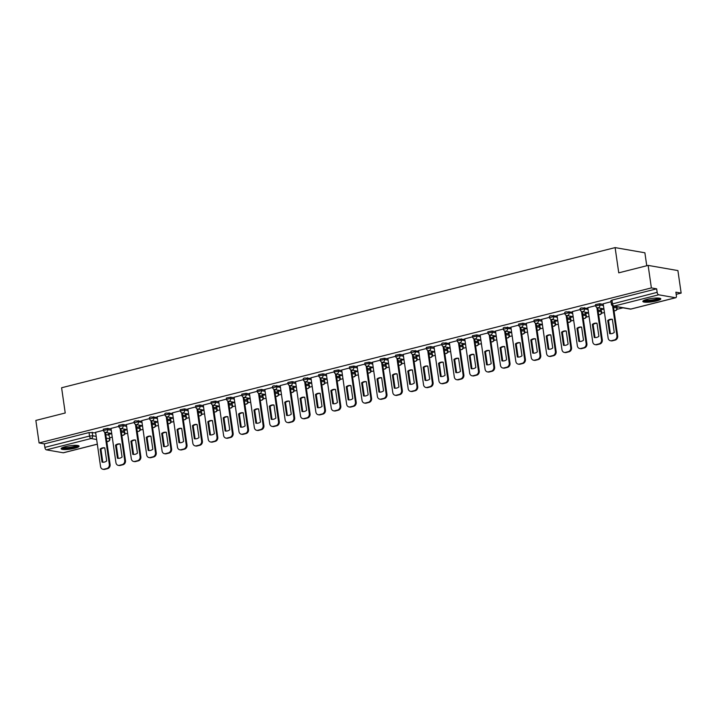 <?xml version="1.0" encoding="UTF-8"?>
<svg xmlns="http://www.w3.org/2000/svg" width="717" height="717" viewBox="0 0 717 717"><rect width="100%" height="100%" fill="white"/><g stroke="black" fill="none" stroke-linecap="round" stroke-linejoin="round"><path stroke-width="1.08" d="M111.072 428.981L107.568 428.372L103.293 429.205L103.481 430.442L107.747 429.617L111.252 430.227M126.452 425.082L122.957 424.473L118.681 425.306L118.861 426.552L123.136 425.719L126.631 426.328M141.832 421.193L135.172 420.87L134.061 421.408L134.24 422.654L138.515 421.829L142.011 422.43M157.211 417.294L150.552 416.98L149.441 417.518L149.62 418.764L153.895 417.93L157.39 418.54M172.591 413.395L165.932 413.082L164.82 413.619L165 414.865L169.275 414.032L172.779 414.641M187.979 409.506L184.475 408.896L180.2 409.73L180.379 410.975L184.654 410.142L188.159 410.751M203.359 405.607L199.855 404.997L195.58 405.831L195.759 407.077L200.034 406.243L203.538 406.853M218.739 401.717L215.243 401.108L210.968 401.941L211.148 403.178L215.423 402.354L218.918 402.963M234.118 397.818L230.623 397.209L226.348 398.043L226.527 399.288L230.802 398.455L234.298 399.064M249.498 393.929L246.003 393.319L241.728 394.153L241.907 395.39L246.182 394.565L249.677 395.175M264.878 390.03L261.382 389.421L257.107 390.254L257.286 391.5L261.562 390.666L265.057 391.276M280.266 386.14L273.598 385.818L272.487 386.355L272.666 387.601L276.941 386.777L280.446 387.377M295.646 382.242L292.142 381.632L287.867 382.466L288.046 383.712L292.321 382.878L295.825 383.487M311.026 378.352L304.367 378.029L303.255 378.567L303.434 379.813L307.71 378.979L311.205 379.589M326.405 374.453L322.91 373.844L318.635 374.677L318.814 375.923L323.089 375.09L326.585 375.699M341.785 370.555L338.29 369.945L334.014 370.779L334.194 372.024L338.469 371.191L341.964 371.8M357.165 366.665L353.669 366.055L349.394 366.889L349.573 368.135L353.848 367.301L357.344 367.911M372.553 362.766L369.049 362.157L364.774 362.99L364.953 364.236L369.228 363.402L372.732 364.012M387.933 358.876L384.429 358.267L380.153 359.1L380.333 360.337L384.608 359.513L388.112 360.122M403.312 354.978L399.808 354.368L395.542 355.202L395.721 356.448L399.996 355.614L403.492 356.224M418.692 351.088L412.033 350.765L410.922 351.303L411.101 352.549L415.376 351.724L418.871 352.325M434.072 347.189L430.576 346.58L426.301 347.413L426.481 348.659L430.756 347.826L434.251 348.435M449.451 343.3L442.792 342.977L441.681 343.515L441.86 344.76L446.135 343.927L449.631 344.536M464.84 339.401L458.172 339.087L457.061 339.625L457.24 340.871L461.515 340.037L465.019 340.647M480.22 335.502L476.715 334.893L472.44 335.726L472.62 336.972L476.895 336.139L480.399 336.748M495.599 331.613L492.095 331.003L487.82 331.837L488.008 333.082L492.274 332.249L495.779 332.858M510.979 327.714L504.32 327.4L503.209 327.938L503.388 329.184L507.663 328.35L511.158 328.96M526.359 323.824L522.863 323.215L518.588 324.048L518.767 325.285L523.043 324.46L526.538 325.07M541.738 319.925L538.243 319.316L533.968 320.149L534.147 321.395L538.422 320.562L541.918 321.171M557.118 316.036L550.459 315.713L549.347 316.251L549.527 317.497L553.802 316.672L557.306 317.281M572.507 312.137L565.838 311.823L564.727 312.361L564.906 313.607L569.181 312.773L572.686 313.383M587.886 308.247L581.227 307.925L580.107 308.462L580.286 309.708L584.561 308.875L588.065 309.484M603.266 304.349L599.771 303.739L595.495 304.573L595.675 305.818L599.95 304.985L603.445 305.594M656.458 300.952A9.07 1.685 171.8 0 0 660.796 298.846A9.07 1.685 171.8 0 0 647.173 299.33A9.07 1.685 171.8 0 0 642.835 301.436A9.07 1.685 171.8 0 0 656.458 300.952M74.738 448.25A9.07 1.685 171.8 0 0 79.076 446.144A9.07 1.685 171.8 0 0 65.453 446.628A9.07 1.685 171.8 0 0 61.115 448.734A9.07 1.685 171.8 0 0 74.738 448.25M109.719 437.782L112.246 437.146M124.758 433.973L127.626 433.247M140.147 430.083L143.006 429.358M155.526 426.185L158.394 425.459M170.906 422.295L173.774 421.569M186.286 418.396L189.154 417.67M201.665 414.498L204.533 413.772M217.045 410.608L219.913 409.882M232.433 406.709L235.293 405.983M247.813 402.82L250.681 402.094M263.193 398.921L266.061 398.195M278.572 395.031L281.44 394.305M293.952 391.132L296.82 390.406M309.332 387.243L312.2 386.517M324.72 383.344L327.579 382.618M340.1 379.445L342.968 378.719M355.48 375.556L358.348 374.83M370.859 371.657L373.727 370.931M386.239 367.767L389.107 367.041M401.619 363.869L404.487 363.143M416.998 359.979L419.866 359.253M432.387 356.08L435.255 355.354M447.767 352.19L450.635 351.464M463.146 348.292L466.014 347.566M478.526 344.393L481.394 343.667M493.905 340.503L496.773 339.777M509.285 336.605L512.153 335.879M524.674 332.715L527.533 331.989M540.053 328.816L542.921 328.09M555.433 324.926L558.301 324.201M570.813 321.028L573.681 320.302M586.192 317.138L589.06 316.412M601.572 313.239L604.44 312.513M616.961 309.341L622.956 307.826M676.194 294.346L681.15 293.092L675.88 292.178L676.382 295.682A2.33 1.129 75.8 0 1 675.764 297.725A2.33 1.129 75.8 0 1 675.522 297.734L658.672 294.804L614.003 306.114L630.861 309.045L675.522 297.734M646.752 265.747L644.888 252.787L615.114 247.607L618.753 272.836L648.132 265.398L651.377 287.911L39.094 442.945L35.85 420.431L65.229 412.992L61.599 387.763L615.114 247.607M648.132 265.398L677.906 270.578L681.15 293.092M63.696 452.66A2.33 1.129 -104.2 0 1 63.481 452.768A2.33 1.129 -104.2 0 1 63.239 452.777L46.39 449.846A2.33 1.129 -104.2 0 1 44.866 447.372L44.364 443.868L89.025 432.557L95.693 432.871M105.793 434.627L109.038 435.192L109.88 438.867L109.038 435.192M44.364 443.868L39.094 442.945M656.647 288.826L611.986 300.136L610.875 300.674L611.377 304.187L657.157 292.339L656.647 288.826L651.377 287.911M657.157 292.339A2.33 1.129 75.8 0 0 658.672 294.804M611.027 301.749L603.185 303.784M595.648 305.648L587.806 307.683M603.356 308.785L600.443 309.52M580.268 309.538L572.426 311.572M587.976 312.675L585.063 313.419M564.888 313.437L557.037 315.471M572.596 316.573L569.674 317.308M549.5 317.335L541.658 319.37M557.217 320.463L554.295 321.207M534.12 321.225L526.278 323.259M541.837 324.362L538.915 325.097M518.741 325.124L510.898 327.158M526.457 328.252L523.535 328.995M503.361 329.013L495.519 331.048M511.069 332.15L508.156 332.885M487.981 332.912L480.139 334.947M495.689 336.049L492.776 336.784M472.602 336.802L464.759 338.836M480.309 339.939L477.388 340.683M457.213 340.7L449.371 342.735M464.93 343.837L462.008 344.572M441.833 344.59L433.991 346.625M449.55 347.727L446.628 348.471M426.454 348.489L418.611 350.523M434.17 351.626L431.249 352.361M411.074 352.388L403.232 354.422M418.782 355.515L415.869 356.259M395.694 356.277L387.852 358.312M403.402 359.414L400.489 360.149M380.315 360.176L372.473 362.21M388.022 363.304L385.101 364.048M364.935 364.066L357.084 366.1M372.643 367.203L369.721 367.938M349.546 367.964L341.704 369.999M357.263 371.101L354.341 371.836M334.167 371.854L326.325 373.889M341.884 374.991L338.962 375.735M318.787 375.753L310.945 377.787M326.504 378.89L323.582 379.625M303.408 379.643L295.565 381.677M311.115 382.779L308.202 383.523M288.028 383.541L280.186 385.576M295.736 386.678L292.814 387.413M272.648 387.44L264.797 389.465M280.356 390.568L277.434 391.312M257.26 391.33L249.417 393.364M264.976 394.467L262.055 395.201M241.88 395.228L234.038 397.263M249.597 398.356L246.675 399.1M226.5 399.118L218.658 401.153M234.217 402.255L231.295 402.99M211.121 403.017L203.278 405.051M218.828 406.154L215.916 406.889M195.741 406.906L187.899 408.941M203.449 410.043L200.536 410.787M180.361 410.805L172.51 412.84M188.069 413.942L185.147 414.677M164.973 414.695L157.131 416.729M172.689 417.832L169.768 418.576M149.593 418.594L141.751 420.628M157.31 421.73L154.388 422.465M134.213 422.492L126.371 424.518M141.93 425.62L139.008 426.364M118.834 426.382L110.992 428.416M126.542 429.519L123.629 430.254M121.173 430.738L124.417 431.302L124.928 432.709L124.417 431.302M136.553 426.839L139.806 427.404L140.317 428.82L139.806 427.404M151.932 422.949L155.186 423.514L155.697 424.921L155.186 423.514M167.321 419.051L170.565 419.615L171.076 421.031L170.565 419.615M182.701 415.161L185.945 415.726L186.456 417.133L185.945 415.726M198.08 411.262L201.325 411.827L201.835 413.243L201.325 411.827M213.46 407.373L216.704 407.937L217.215 409.344L216.704 407.937M228.84 403.474L232.093 404.038L232.604 405.455L232.093 404.038M244.219 399.575L247.473 400.14L247.983 401.556L247.473 400.14M259.608 395.685L262.852 396.25L263.363 397.657L262.852 396.25M274.987 391.787L278.232 392.351L278.743 393.767L278.232 392.351M290.367 387.897L293.612 388.462L294.122 389.869L293.612 388.462M305.747 383.998L308.991 384.563L309.502 385.979L308.991 384.563M321.126 380.109L324.38 380.673L324.882 382.08L324.38 380.673M336.506 376.21L339.759 376.775L340.27 378.191L339.759 376.775M351.895 372.32L355.139 372.885L355.65 374.292L355.139 372.885M367.274 368.421L370.519 368.986L371.03 370.402L370.519 368.986M382.654 364.523L385.898 365.087L386.409 366.504L385.898 365.087M398.034 360.633L401.278 361.198L401.789 362.605L401.278 361.198M413.413 356.734L416.667 357.299L417.169 358.715L416.667 357.299M428.793 352.845L432.046 353.409L432.557 354.816L432.046 353.409M444.173 348.946L447.426 349.511L447.937 350.927L447.426 349.511M459.561 345.056L462.806 345.621L463.316 347.028L462.806 345.621M474.941 341.158L478.185 341.722L478.696 343.138L478.185 341.722M490.32 337.268L493.565 337.832L494.076 339.24L493.565 337.832M505.7 333.369L508.945 333.934L509.455 335.35L508.945 333.934M521.08 329.47L524.333 330.035L524.844 331.451L524.333 330.035M536.459 325.581L539.713 326.145L540.224 327.552L539.713 326.145M551.848 321.682L555.092 322.247L555.603 323.663L555.092 322.247M567.228 317.792L570.472 318.357L570.983 319.764L570.472 318.357M582.607 313.894L585.852 314.458L586.363 315.874L585.852 314.458M597.987 310.004L601.231 310.569L601.742 311.976L601.231 310.569M103.454 430.281L95.612 432.315M111.162 433.409L108.249 434.152M108.294 434.52L111.744 433.651M123.683 430.621L127.124 429.752M139.062 426.732L142.504 425.853M154.442 422.833L157.883 421.963M169.821 418.943L173.272 418.065M185.201 415.044L188.652 414.175M200.581 411.155L204.031 410.276M215.969 407.256L219.411 406.387M231.349 403.366L234.791 402.488M246.729 399.468L250.17 398.598M262.108 395.569L265.559 394.7M277.488 391.679L280.939 390.81M292.868 387.78L296.318 386.911M308.256 383.891L311.698 383.012M323.636 379.992L327.077 379.123M339.016 376.102L342.457 375.224M354.395 372.204L357.837 371.334M369.775 368.314L373.225 367.436M385.154 364.415L388.605 363.546M400.543 360.517L403.985 359.647M415.923 356.627L419.364 355.757M431.302 352.728L434.744 351.859M446.682 348.838L450.124 347.96M462.062 344.94L465.512 344.07M477.441 341.05L480.892 340.172M492.821 337.151L496.272 336.282M508.21 333.262L511.651 332.383M523.589 329.363L527.031 328.494M538.969 325.464L542.411 324.595M554.349 321.575L557.799 320.705M569.728 317.676L573.179 316.806M585.108 313.786L588.558 312.908M600.496 309.887L603.938 309.018M613.546 307.351L617.131 308.086L616.907 306.777M607.738 320.508A7.269 6.211 99.9 0 1 612.246 319.307A7.269 6.211 99.9 0 1 612.372 319.334L614.263 332.437A7.269 6.211 99.9 0 1 609.755 333.638A7.269 6.211 99.9 0 1 609.629 333.611L607.738 320.508L608.518 320.642A7.269 6.211 99.9 0 1 612.381 319.37M608.518 320.642L610.4 333.71M613.376 306.159L617.669 335.959A3.486 2.985 99.9 0 1 615.204 340.1L612.345 340.826A3.486 2.985 99.9 0 1 611.251 340.871L610.481 340.736A3.486 2.985 -80.1 0 0 611.565 340.692L614.424 339.966A3.486 2.985 -80.1 0 0 616.898 335.825L617.669 335.959M603.176 303.739L608.124 338.048A3.486 2.985 -80.1 0 0 610.481 340.736M612.587 305.908L616.898 335.825M592.359 324.398A7.269 6.211 99.9 0 1 596.867 323.206A7.269 6.211 99.9 0 1 596.992 323.224L598.883 336.336A7.269 6.211 99.9 0 1 594.375 337.528A7.269 6.211 99.9 0 1 594.25 337.501L592.359 324.398L593.129 324.532A7.269 6.211 99.9 0 1 597.001 323.268M593.129 324.532L595.011 337.599M597.673 307.79L602.289 339.858A3.486 2.985 99.9 0 1 599.824 343.999L596.965 344.725A3.486 2.985 99.9 0 1 595.872 344.769L595.101 344.635A3.486 2.985 -80.1 0 0 596.186 344.59L599.045 343.864A3.486 2.985 -80.1 0 0 601.518 339.724L602.289 339.858M587.797 307.638L592.744 341.946A3.486 2.985 -80.1 0 0 595.101 344.635M596.876 307.539L601.518 339.724M576.979 328.296A7.269 6.211 99.9 0 1 581.487 327.095A7.269 6.211 99.9 0 1 581.612 327.122L583.504 340.225A7.269 6.211 99.9 0 1 578.995 341.426A7.269 6.211 99.9 0 1 578.87 341.4L576.979 328.296L577.75 328.431A7.269 6.211 99.9 0 1 581.621 327.158M577.75 328.431L579.632 341.498M582.285 311.689L586.909 343.748A3.486 2.985 99.9 0 1 584.436 347.897L581.577 348.614A3.486 2.985 99.9 0 1 580.492 348.659L579.721 348.525A3.486 2.985 -80.1 0 0 580.806 348.48L583.665 347.754A3.486 2.985 -80.1 0 0 586.139 343.613L586.909 343.748M572.417 311.528L577.355 345.836A3.486 2.985 -80.1 0 0 579.721 348.525M581.496 311.429L586.139 343.613M659.461 298.182A7.851 1.452 -8.2 0 1 651.887 300.674A7.851 1.452 -8.2 0 1 643.929 300.423M644.789 300.056A7.269 1.344 171.8 0 0 651.798 300.002A7.269 1.344 171.8 0 0 658.529 298.075M643.131 300.907A9.016 1.667 171.8 0 0 651.923 300.889A9.016 1.667 171.8 0 0 660.357 298.424M77.732 445.481A7.851 1.452 -8.2 0 1 70.167 447.973A7.851 1.452 -8.2 0 1 62.209 447.722M63.069 447.354A7.269 1.344 171.8 0 0 70.078 447.3A7.269 1.344 171.8 0 0 76.809 445.374M61.411 448.206A9.016 1.667 171.8 0 0 70.203 448.188A9.016 1.667 171.8 0 0 78.637 445.723M561.599 332.186A7.269 6.211 99.9 0 1 566.107 330.994A7.269 6.211 99.9 0 1 566.233 331.012L568.115 344.124A7.269 6.211 99.9 0 1 563.616 345.316A7.269 6.211 99.9 0 1 563.481 345.298L561.599 332.186L562.37 332.321A7.269 6.211 99.9 0 1 566.233 331.057M562.37 332.321L564.252 345.388M566.905 315.579L571.53 347.646A3.486 2.985 99.9 0 1 569.056 351.787L566.197 352.513A3.486 2.985 99.9 0 1 565.113 352.558L564.342 352.423A3.486 2.985 -80.1 0 0 565.426 352.379L568.285 351.653A3.486 2.985 -80.1 0 0 570.75 347.512L571.53 347.646M557.037 315.426L561.976 349.735A3.486 2.985 -80.1 0 0 564.342 352.423M566.116 315.328L570.75 347.512M548.102 349.188L546.22 336.085L546.99 336.219A7.269 6.211 99.9 0 1 550.853 334.947L552.735 348.014A7.269 6.211 99.9 0 1 548.227 349.215A7.269 6.211 99.9 0 1 548.102 349.188L548.362 349.233M546.99 336.219L548.872 349.287M551.525 319.477L556.15 351.536A3.486 2.985 99.9 0 1 553.676 355.686L550.817 356.403A3.486 2.985 99.9 0 1 549.733 356.448L548.953 356.313A3.486 2.985 -80.1 0 0 550.047 356.268L552.906 355.551A3.486 2.985 -80.1 0 0 555.37 351.402L556.15 351.536M546.22 336.085A7.269 6.211 99.9 0 1 550.728 334.884A7.269 6.211 99.9 0 1 550.853 334.911M541.658 319.316L546.596 353.624A3.486 2.985 -80.1 0 0 548.953 356.313M550.737 319.217L555.37 351.402M532.722 353.087L530.831 339.975L531.611 340.109A7.269 6.211 99.9 0 1 535.474 338.845L537.356 351.913A7.269 6.211 99.9 0 1 532.848 353.105A7.269 6.211 99.9 0 1 532.722 353.087L532.973 353.131M531.611 340.109L533.493 353.176M536.146 323.367L540.761 355.435A3.486 2.985 99.9 0 1 538.297 359.575L535.438 360.301A3.486 2.985 99.9 0 1 534.353 360.346L533.573 360.212A3.486 2.985 -80.1 0 0 534.667 360.167L537.526 359.441A3.486 2.985 -80.1 0 0 539.991 355.3L540.761 355.435M530.831 339.975A7.269 6.211 99.9 0 1 535.339 338.782A7.269 6.211 99.9 0 1 535.465 338.809M526.269 323.215L531.216 357.523A3.486 2.985 -80.1 0 0 533.573 360.212M535.357 323.116L539.991 355.3M515.451 343.873A7.269 6.211 99.9 0 1 519.959 342.672A7.269 6.211 99.9 0 1 520.085 342.699L521.976 355.802A7.269 6.211 99.9 0 1 517.468 357.003A7.269 6.211 99.9 0 1 517.342 356.976L515.451 343.873L516.231 344.008A7.269 6.211 99.9 0 1 520.094 342.735M516.231 344.008L518.113 357.075M520.766 327.266L525.382 359.325A3.486 2.985 99.9 0 1 522.917 363.474L520.058 364.2A3.486 2.985 99.9 0 1 518.965 364.236L518.194 364.102A3.486 2.985 -80.1 0 0 519.278 364.057L522.137 363.34A3.486 2.985 -80.1 0 0 524.611 359.19L525.382 359.325M510.889 327.104L515.837 361.413A3.486 2.985 -80.1 0 0 518.194 364.102M519.968 327.006L524.611 359.19M500.072 347.772A7.269 6.211 99.9 0 1 504.58 346.571A7.269 6.211 99.9 0 1 504.705 346.598L506.596 359.701A7.269 6.211 99.9 0 1 502.088 360.893A7.269 6.211 99.9 0 1 501.963 360.875L500.072 347.772L500.842 347.906A7.269 6.211 99.9 0 1 504.714 346.634M500.842 347.906L502.734 360.965M505.386 331.164L510.002 363.223A3.486 2.985 99.9 0 1 507.537 367.364L504.678 368.09A3.486 2.985 99.9 0 1 503.585 368.135L502.814 368A3.486 2.985 -80.1 0 0 503.899 367.955L506.758 367.229A3.486 2.985 -80.1 0 0 509.231 363.089L510.002 363.223M495.51 331.003L500.457 365.312A3.486 2.985 -80.1 0 0 502.814 368M504.589 330.904L509.231 363.089M484.692 351.662A7.269 6.211 99.9 0 1 489.2 350.47A7.269 6.211 99.9 0 1 489.326 350.488L491.217 363.591A7.269 6.211 99.9 0 1 486.709 364.792A7.269 6.211 99.9 0 1 486.583 364.765L484.692 351.662L485.463 351.796A7.269 6.211 99.9 0 1 489.335 350.532M485.463 351.796L487.345 364.863M489.998 335.054L494.622 367.122A3.486 2.985 99.9 0 1 492.158 371.263L489.29 371.989A3.486 2.985 99.9 0 1 488.205 372.033L487.435 371.89A3.486 2.985 -80.1 0 0 488.519 371.854L491.378 371.128A3.486 2.985 -80.1 0 0 493.852 366.987L494.622 367.122M480.13 334.902L485.077 369.201A3.486 2.985 -80.1 0 0 487.435 371.89M489.209 334.794L493.852 366.987M469.312 355.56A7.269 6.211 99.9 0 1 473.82 354.359A7.269 6.211 99.9 0 1 473.946 354.386L475.837 367.489A7.269 6.211 99.9 0 1 471.329 368.69A7.269 6.211 99.9 0 1 471.194 368.663L469.312 355.56L470.083 355.695A7.269 6.211 99.9 0 1 473.946 354.422M470.083 355.695L471.965 368.762M474.618 338.953L479.243 371.012A3.486 2.985 99.9 0 1 476.769 375.152L473.91 375.878A3.486 2.985 99.9 0 1 472.826 375.923L472.055 375.789A3.486 2.985 -80.1 0 0 473.139 375.744L475.998 375.018A3.486 2.985 -80.1 0 0 478.463 370.877L479.243 371.012M464.75 338.791L469.689 373.1A3.486 2.985 -80.1 0 0 472.055 375.789M473.829 338.693L478.463 370.877M453.933 359.45A7.269 6.211 99.9 0 1 458.441 358.258A7.269 6.211 99.9 0 1 458.566 358.276L460.448 371.388A7.269 6.211 99.9 0 1 455.94 372.58A7.269 6.211 99.9 0 1 455.815 372.553L453.933 359.45L454.703 359.584A7.269 6.211 99.9 0 1 458.566 358.321M454.703 359.584L456.586 372.652M459.238 342.843L463.863 374.91A3.486 2.985 99.9 0 1 461.389 379.051L458.53 379.777A3.486 2.985 99.9 0 1 457.446 379.822L456.666 379.687A3.486 2.985 -80.1 0 0 457.76 379.643L460.619 378.917A3.486 2.985 -80.1 0 0 463.083 374.776L463.863 374.91M449.371 342.69L454.309 376.999A3.486 2.985 -80.1 0 0 456.666 379.687M458.45 342.592L463.083 374.776M438.544 363.349A7.269 6.211 99.9 0 1 443.052 362.148A7.269 6.211 99.9 0 1 443.178 362.175L445.069 375.278A7.269 6.211 99.9 0 1 440.561 376.479A7.269 6.211 99.9 0 1 440.435 376.452L438.544 363.349L439.324 363.483A7.269 6.211 99.9 0 1 443.187 362.21M439.324 363.483L441.206 376.55M443.859 346.741L448.475 378.8A3.486 2.985 99.9 0 1 446.01 382.95L443.151 383.667A3.486 2.985 99.9 0 1 442.066 383.712L441.287 383.577A3.486 2.985 -80.1 0 0 442.38 383.532L445.239 382.806A3.486 2.985 -80.1 0 0 447.704 378.666L448.475 378.8M433.982 346.58L438.929 380.888A3.486 2.985 -80.1 0 0 441.287 383.577M443.07 346.481L447.704 378.666M423.164 367.238A7.269 6.211 99.9 0 1 427.673 366.046A7.269 6.211 99.9 0 1 427.798 366.064L429.689 379.176A7.269 6.211 99.9 0 1 425.181 380.368A7.269 6.211 99.9 0 1 425.056 380.351L423.164 367.238L423.944 367.373A7.269 6.211 99.9 0 1 427.807 366.109M423.944 367.373L425.826 380.44M428.479 350.631L433.095 382.699A3.486 2.985 99.9 0 1 430.63 386.839L427.771 387.565A3.486 2.985 99.9 0 1 426.687 387.61L425.907 387.476A3.486 2.985 -80.1 0 0 426.991 387.431L429.859 386.705A3.486 2.985 -80.1 0 0 432.324 382.564L433.095 382.699M418.603 350.479L423.55 384.787A3.486 2.985 -80.1 0 0 425.907 387.476M427.682 350.38L432.324 382.564M407.785 371.137A7.269 6.211 99.9 0 1 412.293 369.936A7.269 6.211 99.9 0 1 412.418 369.963L414.309 383.066A7.269 6.211 99.9 0 1 409.801 384.267A7.269 6.211 99.9 0 1 409.676 384.24L407.785 371.137L408.556 371.272A7.269 6.211 99.9 0 1 412.427 369.999M408.556 371.272L410.447 384.339M413.1 354.53L417.715 386.588A3.486 2.985 99.9 0 1 415.251 390.738L412.392 391.455A3.486 2.985 99.9 0 1 411.298 391.5L410.527 391.365A3.486 2.985 -80.1 0 0 411.612 391.321L414.471 390.604A3.486 2.985 -80.1 0 0 416.944 386.454L417.715 386.588M403.223 354.368L408.17 388.677A3.486 2.985 -80.1 0 0 410.527 391.365M412.302 354.27L416.944 386.454M392.405 375.027A7.269 6.211 99.9 0 1 396.913 373.835A7.269 6.211 99.9 0 1 397.039 373.853L398.93 386.965A7.269 6.211 99.9 0 1 394.422 388.157A7.269 6.211 99.9 0 1 394.296 388.139L392.405 375.027L393.176 375.161A7.269 6.211 99.9 0 1 397.048 373.898M393.176 375.161L395.058 388.229M397.711 358.419L402.336 390.487A3.486 2.985 99.9 0 1 399.871 394.628L397.012 395.354A3.486 2.985 99.9 0 1 395.918 395.399L395.148 395.264A3.486 2.985 -80.1 0 0 396.232 395.219L399.091 394.493A3.486 2.985 -80.1 0 0 401.565 390.353L402.336 390.487M387.843 358.267L392.791 392.575A3.486 2.985 -80.1 0 0 395.148 395.264M396.922 358.168L401.565 390.353M378.917 392.029L377.025 378.926L377.796 379.06A7.269 6.211 99.9 0 1 381.659 377.787L383.55 390.855A7.269 6.211 99.9 0 1 379.042 392.056A7.269 6.211 99.9 0 1 378.917 392.029L379.168 392.074M377.796 379.06L379.678 392.127M382.331 362.318L386.956 394.377A3.486 2.985 99.9 0 1 384.482 398.527L381.623 399.244A3.486 2.985 99.9 0 1 380.539 399.288L379.768 399.154A3.486 2.985 -80.1 0 0 380.852 399.109L383.712 398.392A3.486 2.985 -80.1 0 0 386.176 394.242L386.956 394.377M377.025 378.926A7.269 6.211 99.9 0 1 381.534 377.725A7.269 6.211 99.9 0 1 381.659 377.751M372.464 362.157L377.402 396.465A3.486 2.985 -80.1 0 0 379.768 399.154M381.543 362.058L386.176 394.242M363.528 395.927L361.646 382.824L362.417 382.959A7.269 6.211 99.9 0 1 366.279 381.686L368.162 394.753A7.269 6.211 99.9 0 1 363.653 395.945A7.269 6.211 99.9 0 1 363.528 395.927L363.788 395.972M362.417 382.959L364.299 396.017M366.952 366.217L371.576 398.276A3.486 2.985 99.9 0 1 369.103 402.416L366.244 403.142A3.486 2.985 99.9 0 1 365.159 403.187L364.388 403.053A3.486 2.985 -80.1 0 0 365.473 403.008L368.332 402.282A3.486 2.985 -80.1 0 0 370.797 398.141L371.576 398.276M361.646 382.824A7.269 6.211 99.9 0 1 366.154 381.623A7.269 6.211 99.9 0 1 366.279 381.65M357.084 366.055L362.022 400.364A3.486 2.985 -80.1 0 0 364.388 403.053M366.163 365.957L370.797 398.141M346.257 386.714A7.269 6.211 99.9 0 1 350.765 385.522A7.269 6.211 99.9 0 1 350.9 385.54L352.782 398.643A7.269 6.211 99.9 0 1 348.274 399.844A7.269 6.211 99.9 0 1 348.148 399.817L346.257 386.714L347.037 386.848A7.269 6.211 99.9 0 1 350.9 385.585M347.037 386.848L348.919 399.916M351.572 370.106L356.197 402.174A3.486 2.985 99.9 0 1 353.723 406.315L350.864 407.041A3.486 2.985 99.9 0 1 349.779 407.086L349 406.942A3.486 2.985 -80.1 0 0 350.093 406.906L352.952 406.18A3.486 2.985 -80.1 0 0 355.417 402.04L356.197 402.174M341.695 369.954L346.643 404.254A3.486 2.985 -80.1 0 0 349 406.942M350.783 369.847L355.417 402.04M330.878 390.613A7.269 6.211 99.9 0 1 335.386 389.412A7.269 6.211 99.9 0 1 335.511 389.439L337.402 402.542A7.269 6.211 99.9 0 1 332.894 403.734A7.269 6.211 99.9 0 1 332.769 403.716L330.878 390.613L331.657 390.747A7.269 6.211 99.9 0 1 335.52 389.474M331.657 390.747L333.539 403.814M336.192 374.005L340.808 406.064A3.486 2.985 99.9 0 1 338.343 410.205L335.484 410.931A3.486 2.985 99.9 0 1 334.4 410.975L333.62 410.841A3.486 2.985 -80.1 0 0 334.714 410.796L337.573 410.07A3.486 2.985 -80.1 0 0 340.037 405.93L340.808 406.064M326.316 373.844L331.263 408.152A3.486 2.985 -80.1 0 0 333.62 410.841M335.404 373.745L340.037 405.93M315.498 394.502A7.269 6.211 99.9 0 1 320.006 393.31A7.269 6.211 99.9 0 1 320.132 393.328L322.023 406.431A7.269 6.211 99.9 0 1 317.514 407.632A7.269 6.211 99.9 0 1 317.389 407.606L315.498 394.502L316.278 394.637A7.269 6.211 99.9 0 1 320.14 393.373M316.278 394.637L318.16 407.704M320.813 377.895L325.428 409.963A3.486 2.985 99.9 0 1 322.964 414.103L320.105 414.829A3.486 2.985 99.9 0 1 319.011 414.874L318.24 414.74A3.486 2.985 -80.1 0 0 319.325 414.695L322.184 413.969A3.486 2.985 -80.1 0 0 324.658 409.828L325.428 409.963M310.936 377.742L315.883 412.051A3.486 2.985 -80.1 0 0 318.24 414.74M320.015 377.644L324.658 409.828M300.118 398.401A7.269 6.211 99.9 0 1 304.626 397.2A7.269 6.211 99.9 0 1 304.752 397.227L306.643 410.33A7.269 6.211 99.9 0 1 302.135 411.531A7.269 6.211 99.9 0 1 302.009 411.504L300.118 398.401L300.889 398.535A7.269 6.211 99.9 0 1 304.761 397.263M300.889 398.535L302.771 411.603M305.433 381.794L310.049 413.852A3.486 2.985 99.9 0 1 307.584 417.993L304.725 418.719A3.486 2.985 99.9 0 1 303.632 418.764L302.861 418.629A3.486 2.985 -80.1 0 0 303.945 418.585L306.804 417.859A3.486 2.985 -80.1 0 0 309.278 413.718L310.049 413.852M295.556 381.632L300.504 415.941A3.486 2.985 -80.1 0 0 302.861 418.629M304.635 381.534L309.278 413.718M284.739 402.291A7.269 6.211 99.9 0 1 289.247 401.099A7.269 6.211 99.9 0 1 289.372 401.117L291.263 414.229A7.269 6.211 99.9 0 1 286.755 415.421A7.269 6.211 99.9 0 1 286.63 415.403L284.739 402.291L285.509 402.425A7.269 6.211 99.9 0 1 289.381 401.161M285.509 402.425L287.392 415.493M290.044 385.683L294.669 417.751A3.486 2.985 99.9 0 1 292.195 421.892L289.336 422.618A3.486 2.985 99.9 0 1 288.252 422.663L287.481 422.528A3.486 2.985 -80.1 0 0 288.566 422.483L291.425 421.757A3.486 2.985 -80.1 0 0 293.898 417.617L294.669 417.751M280.177 385.531L285.115 419.839A3.486 2.985 -80.1 0 0 287.481 422.528M289.256 385.432L293.898 417.617M269.359 406.189A7.269 6.211 99.9 0 1 273.867 404.988A7.269 6.211 99.9 0 1 273.993 405.015L275.875 418.119A7.269 6.211 99.9 0 1 271.367 419.32A7.269 6.211 99.9 0 1 271.241 419.293L269.359 406.189L270.13 406.324A7.269 6.211 99.9 0 1 273.993 405.051M270.13 406.324L272.012 419.391M274.665 389.582L279.289 421.641A3.486 2.985 99.9 0 1 276.816 425.79L273.957 426.507A3.486 2.985 99.9 0 1 272.872 426.552L272.102 426.418A3.486 2.985 -80.1 0 0 273.186 426.373L276.045 425.656A3.486 2.985 -80.1 0 0 278.51 421.506L279.289 421.641M264.797 389.421L269.735 423.729A3.486 2.985 -80.1 0 0 272.102 426.418M273.876 389.322L278.51 421.506M253.979 410.079A7.269 6.211 99.9 0 1 258.478 408.887A7.269 6.211 99.9 0 1 258.613 408.905L260.495 422.017A7.269 6.211 99.9 0 1 255.987 423.209A7.269 6.211 99.9 0 1 255.861 423.191L253.979 410.079L254.75 410.214A7.269 6.211 99.9 0 1 258.613 408.95M254.75 410.214L256.632 423.281M259.285 393.472L263.91 425.54A3.486 2.985 99.9 0 1 261.436 429.68L258.577 430.406A3.486 2.985 99.9 0 1 257.493 430.451L256.713 430.317A3.486 2.985 -80.1 0 0 257.806 430.272L260.665 429.546A3.486 2.985 -80.1 0 0 263.13 425.405L263.91 425.54M249.417 393.319L254.356 427.628A3.486 2.985 -80.1 0 0 256.713 430.317M258.496 393.221L263.13 425.405M238.591 413.978A7.269 6.211 99.9 0 1 243.099 412.777A7.269 6.211 99.9 0 1 243.224 412.804L245.115 425.907A7.269 6.211 99.9 0 1 240.607 427.108A7.269 6.211 99.9 0 1 240.482 427.081L238.591 413.978L239.37 414.112A7.269 6.211 99.9 0 1 243.233 412.84M239.37 414.112L241.253 427.18M243.905 397.37L248.521 429.429A3.486 2.985 99.9 0 1 246.056 433.579L243.197 434.296A3.486 2.985 99.9 0 1 242.113 434.341L241.333 434.206A3.486 2.985 -80.1 0 0 242.427 434.161L245.286 433.444A3.486 2.985 -80.1 0 0 247.75 429.295L248.521 429.429M234.029 397.209L238.976 431.517A3.486 2.985 -80.1 0 0 241.333 434.206M243.117 397.11L247.75 429.295M223.211 417.877A7.269 6.211 99.9 0 1 227.719 416.676A7.269 6.211 99.9 0 1 227.845 416.702L229.736 429.806A7.269 6.211 99.9 0 1 225.228 430.998A7.269 6.211 99.9 0 1 225.102 430.98L223.211 417.877L223.991 418.011A7.269 6.211 99.9 0 1 227.854 416.738M223.991 418.011L225.873 431.069M228.526 401.26L233.142 433.328A3.486 2.985 99.9 0 1 230.677 437.469L227.818 438.195A3.486 2.985 99.9 0 1 226.724 438.239L225.954 438.105A3.486 2.985 -80.1 0 0 227.038 438.06L229.897 437.334A3.486 2.985 -80.1 0 0 232.371 433.193L233.142 433.328M218.649 401.108L223.596 435.416A3.486 2.985 -80.1 0 0 225.954 438.105M227.728 401.009L232.371 433.193M207.831 421.766A7.269 6.211 99.9 0 1 212.34 420.574A7.269 6.211 99.9 0 1 212.465 420.592L214.356 433.695A7.269 6.211 99.9 0 1 209.848 434.896A7.269 6.211 99.9 0 1 209.722 434.869L207.831 421.766L208.602 421.901A7.269 6.211 99.9 0 1 212.474 420.637M208.602 421.901L210.484 434.968M213.146 405.159L217.762 437.227A3.486 2.985 99.9 0 1 215.297 441.367L212.438 442.093A3.486 2.985 99.9 0 1 211.345 442.129L210.574 441.995A3.486 2.985 -80.1 0 0 211.658 441.959L214.517 441.233A3.486 2.985 -80.1 0 0 216.991 437.083L217.762 437.227M203.27 405.006L208.217 439.306A3.486 2.985 -80.1 0 0 210.574 441.995M212.349 404.899L216.991 437.083M194.343 438.768L192.452 425.665L193.223 425.799A7.269 6.211 99.9 0 1 197.094 424.527L198.976 437.594A7.269 6.211 99.9 0 1 194.468 438.786A7.269 6.211 99.9 0 1 194.343 438.768L194.594 438.813M193.223 425.799L195.105 438.858M197.758 409.057L202.382 441.116A3.486 2.985 99.9 0 1 199.909 445.257L197.05 445.983A3.486 2.985 99.9 0 1 195.965 446.028L195.194 445.893A3.486 2.985 -80.1 0 0 196.279 445.849L199.138 445.123A3.486 2.985 -80.1 0 0 201.611 440.982L202.382 441.116M192.452 425.665A7.269 6.211 99.9 0 1 196.96 424.464A7.269 6.211 99.9 0 1 197.085 424.491M187.89 408.896L192.828 443.205A3.486 2.985 -80.1 0 0 195.194 445.893M196.969 408.798L201.611 440.982M177.072 429.555A7.269 6.211 99.9 0 1 181.58 428.363A7.269 6.211 99.9 0 1 181.706 428.381L183.588 441.484A7.269 6.211 99.9 0 1 179.089 442.685A7.269 6.211 99.9 0 1 178.954 442.658L177.072 429.555L177.843 429.689A7.269 6.211 99.9 0 1 181.706 428.425M177.843 429.689L179.725 442.756M182.378 412.947L187.003 445.015A3.486 2.985 99.9 0 1 184.529 449.156L181.67 449.882A3.486 2.985 99.9 0 1 180.585 449.926L179.815 449.792A3.486 2.985 -80.1 0 0 180.899 449.747L183.758 449.021A3.486 2.985 -80.1 0 0 186.223 444.881L187.003 445.015M172.51 412.795L177.449 447.103A3.486 2.985 -80.1 0 0 179.815 449.792M181.589 412.696L186.223 444.881M161.692 433.453A7.269 6.211 99.9 0 1 166.192 432.252A7.269 6.211 99.9 0 1 166.326 432.279L168.208 445.382A7.269 6.211 99.9 0 1 163.7 446.583A7.269 6.211 99.9 0 1 163.575 446.557L161.692 433.453L162.463 433.588A7.269 6.211 99.9 0 1 166.326 432.315M162.463 433.588L164.345 446.655M166.998 416.846L171.623 448.905A3.486 2.985 99.9 0 1 169.149 453.045L166.29 453.771A3.486 2.985 99.9 0 1 165.206 453.816L164.426 453.682A3.486 2.985 -80.1 0 0 165.519 453.637L168.378 452.911A3.486 2.985 -80.1 0 0 170.843 448.77L171.623 448.905M157.131 416.685L162.069 450.993A3.486 2.985 -80.1 0 0 164.426 453.682M166.21 416.586L170.843 448.77M146.304 437.343A7.269 6.211 99.9 0 1 150.812 436.151A7.269 6.211 99.9 0 1 150.937 436.169L152.829 449.281A7.269 6.211 99.9 0 1 148.32 450.473A7.269 6.211 99.9 0 1 148.195 450.455L146.304 437.343L147.084 437.478A7.269 6.211 99.9 0 1 150.946 436.214M147.084 437.478L148.966 450.545M151.619 420.736L156.234 452.803A3.486 2.985 99.9 0 1 153.77 456.944L150.911 457.67A3.486 2.985 99.9 0 1 149.826 457.715L149.046 457.58A3.486 2.985 -80.1 0 0 150.14 457.536L152.999 456.81A3.486 2.985 -80.1 0 0 155.464 452.669L156.234 452.803M141.742 420.583L146.689 454.892A3.486 2.985 -80.1 0 0 149.046 457.58M150.83 420.485L155.464 452.669M130.924 441.242A7.269 6.211 99.9 0 1 135.432 440.041A7.269 6.211 99.9 0 1 135.558 440.068L137.449 453.171A7.269 6.211 99.9 0 1 132.941 454.372A7.269 6.211 99.9 0 1 132.815 454.345L130.924 441.242L131.704 441.376A7.269 6.211 99.9 0 1 135.567 440.104M131.704 441.376L133.586 454.444M136.239 424.634L140.855 456.693A3.486 2.985 99.9 0 1 138.39 460.843L135.531 461.56A3.486 2.985 99.9 0 1 134.438 461.605L133.667 461.47A3.486 2.985 -80.1 0 0 134.751 461.425L137.61 460.708A3.486 2.985 -80.1 0 0 140.084 456.559L140.855 456.693M126.362 424.473L131.31 458.781A3.486 2.985 -80.1 0 0 133.667 461.47M135.441 424.374L140.084 456.559M115.545 445.132A7.269 6.211 99.9 0 1 120.053 443.94A7.269 6.211 99.9 0 1 120.178 443.957L122.069 457.07A7.269 6.211 99.9 0 1 117.561 458.262A7.269 6.211 99.9 0 1 117.436 458.244L115.545 445.132L116.315 445.266A7.269 6.211 99.9 0 1 120.187 444.002M116.315 445.266L118.206 458.333M120.859 428.524L125.475 460.592A3.486 2.985 99.9 0 1 123.01 464.733L120.151 465.458A3.486 2.985 99.9 0 1 119.058 465.503L118.287 465.369A3.486 2.985 -80.1 0 0 119.372 465.324L122.231 464.598A3.486 2.985 -80.1 0 0 124.704 460.457L125.475 460.592M110.983 428.372L115.93 462.68A3.486 2.985 -80.1 0 0 118.287 465.369M120.062 428.273L124.704 460.457M100.165 449.03A7.269 6.211 99.9 0 1 104.673 447.829A7.269 6.211 99.9 0 1 104.799 447.856L106.69 460.959A7.269 6.211 99.9 0 1 102.181 462.16A7.269 6.211 99.9 0 1 102.056 462.133L100.165 449.03L100.936 449.165A7.269 6.211 99.9 0 1 104.807 447.892M100.936 449.165L102.818 462.232M105.471 432.423L110.095 464.482A3.486 2.985 99.9 0 1 107.631 468.631L104.763 469.348A3.486 2.985 99.9 0 1 103.678 469.393L102.907 469.259A3.486 2.985 -80.1 0 0 103.992 469.214L106.851 468.497A3.486 2.985 -80.1 0 0 109.325 464.347L110.095 464.482M95.603 432.261L100.55 466.57A3.486 2.985 -80.1 0 0 102.907 469.259M104.682 432.163L109.325 464.347M107.568 428.372L107.747 429.617A2.33 1.99 99.9 0 1 106.107 432.378A2.33 1.99 -80.1 0 1 105.381 432.405L111.727 433.507M122.957 424.473L123.136 425.719A2.33 1.99 99.9 0 1 121.487 428.479A2.33 1.99 -80.1 0 1 120.761 428.515L127.106 429.617M138.336 420.583L138.515 421.829A2.33 1.99 99.9 0 1 136.866 424.589A2.33 1.99 -80.1 0 1 136.14 424.616L142.486 425.719M153.716 416.685L153.895 417.93A2.33 1.99 99.9 0 1 152.246 420.691A2.33 1.99 -80.1 0 1 151.52 420.718L157.865 421.829M169.095 412.795L169.275 414.032A2.33 1.99 99.9 0 1 167.626 416.801A2.33 1.99 -80.1 0 1 166.909 416.828L173.245 417.93M184.475 408.896L184.654 410.142A2.33 1.99 99.9 0 1 183.014 412.902A2.33 1.99 -80.1 0 1 182.288 412.929L188.634 414.032M199.855 404.997L200.034 406.243A2.33 1.99 99.9 0 1 198.394 409.013A2.33 1.99 -80.1 0 1 197.668 409.04L204.013 410.142M215.243 401.108L215.423 402.354A2.33 1.99 99.9 0 1 213.774 405.114A2.33 1.99 -80.1 0 1 213.048 405.141L219.393 406.243M230.623 397.209L230.802 398.455A2.33 1.99 99.9 0 1 229.153 401.215A2.33 1.99 -80.1 0 1 228.427 401.251L234.773 402.354M246.003 393.319L246.182 394.565A2.33 1.99 99.9 0 1 244.533 397.326A2.33 1.99 -80.1 0 1 243.807 397.352L250.152 398.455M261.382 389.421L261.562 390.666A2.33 1.99 99.9 0 1 259.913 393.427A2.33 1.99 -80.1 0 1 259.195 393.463L265.532 394.565M276.762 385.531L276.941 386.777A2.33 1.99 99.9 0 1 275.301 389.537A2.33 1.99 -80.1 0 1 274.575 389.564L280.912 390.666M292.142 381.632L292.321 382.878A2.33 1.99 99.9 0 1 290.681 385.638A2.33 1.99 -80.1 0 1 289.955 385.665L296.3 386.777M307.53 377.742L307.71 378.979A2.33 1.99 99.9 0 1 306.06 381.749A2.33 1.99 -80.1 0 1 305.334 381.776L311.68 382.878M322.91 373.844L323.089 375.09A2.33 1.99 99.9 0 1 321.44 377.85A2.33 1.99 -80.1 0 1 320.714 377.877L327.06 378.979M338.29 369.945L338.469 371.191A2.33 1.99 99.9 0 1 336.82 373.96A2.33 1.99 -80.1 0 1 336.094 373.987L342.439 375.09M353.669 366.055L353.848 367.301A2.33 1.99 99.9 0 1 352.199 370.062A2.33 1.99 -80.1 0 1 351.482 370.089L357.819 371.191M369.049 362.157L369.228 363.402A2.33 1.99 99.9 0 1 367.588 366.163A2.33 1.99 -80.1 0 1 366.862 366.199L373.198 367.301M384.429 358.267L384.608 359.513A2.33 1.99 99.9 0 1 382.968 362.273A2.33 1.99 -80.1 0 1 382.242 362.3L388.587 363.402M399.808 354.368L399.996 355.614A2.33 1.99 99.9 0 1 398.347 358.375A2.33 1.99 -80.1 0 1 397.621 358.41L403.967 359.513M415.197 350.479L415.376 351.724A2.33 1.99 99.9 0 1 413.727 354.485A2.33 1.99 -80.1 0 1 413.001 354.512L419.346 355.614M430.576 346.58L430.756 347.826A2.33 1.99 99.9 0 1 429.107 350.586A2.33 1.99 -80.1 0 1 428.381 350.613L434.726 351.724M445.956 342.69L446.135 343.927A2.33 1.99 99.9 0 1 444.486 346.696A2.33 1.99 -80.1 0 1 443.76 346.723L450.106 347.826M461.336 338.791L461.515 340.037A2.33 1.99 99.9 0 1 459.875 342.798A2.33 1.99 -80.1 0 1 459.149 342.825L465.485 343.936M476.715 334.893L476.895 336.139A2.33 1.99 99.9 0 1 475.254 338.908A2.33 1.99 -80.1 0 1 474.529 338.935L480.874 340.037M492.095 331.003L492.274 332.249A2.33 1.99 99.9 0 1 490.634 335.009A2.33 1.99 -80.1 0 1 489.908 335.036L496.254 336.139M507.484 327.104L507.663 328.35A2.33 1.99 99.9 0 1 506.014 331.111A2.33 1.99 -80.1 0 1 505.288 331.146L511.633 332.249M522.863 323.215L523.043 324.46A2.33 1.99 99.9 0 1 521.393 327.221A2.33 1.99 -80.1 0 1 520.667 327.248L527.013 328.35M538.243 319.316L538.422 320.562A2.33 1.99 99.9 0 1 536.773 323.322A2.33 1.99 -80.1 0 1 536.047 323.358L542.393 324.46M553.623 315.426L553.802 316.672A2.33 1.99 99.9 0 1 552.153 319.432A2.33 1.99 -80.1 0 1 551.436 319.459L557.772 320.562M569.002 311.528L569.181 312.773A2.33 1.99 99.9 0 1 567.541 315.534A2.33 1.99 -80.1 0 1 566.815 315.561L573.161 316.672M584.382 307.638L584.561 308.875A2.33 1.99 99.9 0 1 582.921 311.644A2.33 1.99 -80.1 0 1 582.195 311.671L588.54 312.773M599.771 303.739L599.95 304.985A2.33 1.99 99.9 0 1 598.301 307.745A2.33 1.99 -80.1 0 1 597.575 307.772L603.92 308.884M92.188 432.261L92.699 435.775L96.195 436.384M106.295 438.141L109.549 438.705A2.33 1.99 -80.1 0 1 107.9 441.466L106.752 441.269M96.643 439.512L91.05 438.535L46.39 449.846M63.239 452.777L97.315 444.146M106.815 441.744L107.9 441.466A2.33 1.129 75.8 0 0 108.142 441.457A2.33 2.33 0 0 0 109.88 438.867M121.352 431.984L124.597 432.548A2.33 1.99 -80.1 0 1 122.231 435.336A2.33 2.33 0 0 0 124.928 432.709M136.732 428.085L139.985 428.649A2.33 1.99 -80.1 0 1 137.61 431.446A2.33 2.33 0 0 0 140.317 428.82M152.112 424.195L155.365 424.76A2.33 1.99 -80.1 0 1 152.99 427.547A2.33 2.33 0 0 0 155.697 424.921M167.5 420.296L170.745 420.861A2.33 1.99 -80.1 0 1 168.37 423.657A2.33 2.33 0 0 0 171.076 421.031M182.88 416.407L186.124 416.971A2.33 1.99 -80.1 0 1 183.758 419.759A2.33 2.33 0 0 0 186.456 417.133M198.259 412.508L201.504 413.073A2.33 1.99 -80.1 0 1 199.138 415.86A2.33 2.33 0 0 0 201.835 413.243M213.639 408.609L216.884 409.174A2.33 1.99 -80.1 0 1 214.517 411.97A2.33 2.33 0 0 0 217.215 409.344M229.019 404.72L232.272 405.284A2.33 1.99 -80.1 0 1 229.897 408.072A2.33 2.33 0 0 0 232.604 405.455M244.398 400.821L247.652 401.386A2.33 1.99 -80.1 0 1 245.277 404.182A2.33 2.33 0 0 0 247.983 401.556M259.787 396.931L263.031 397.496A2.33 1.99 -80.1 0 1 260.656 400.283A2.33 2.33 0 0 0 263.363 397.657M275.167 393.033L278.411 393.597A2.33 1.99 -80.1 0 1 276.045 396.393A2.33 2.33 0 0 0 278.743 393.767M290.546 389.143L293.791 389.707A2.33 1.99 -80.1 0 1 291.425 392.495A2.33 2.33 0 0 0 294.122 389.869M305.926 385.244L309.17 385.809A2.33 1.99 -80.1 0 1 306.804 388.605A2.33 2.33 0 0 0 309.502 385.979M321.306 381.354L324.559 381.919A2.33 1.99 -80.1 0 1 322.184 384.706A2.33 2.33 0 0 0 324.882 382.08M336.685 377.456L339.939 378.02A2.33 1.99 -80.1 0 1 337.564 380.808A2.33 2.33 0 0 0 340.27 378.191M352.074 373.557L355.318 374.122A2.33 1.99 -80.1 0 1 352.943 376.918A2.33 2.33 0 0 0 355.65 374.292M367.454 369.667L370.698 370.232A2.33 1.99 -80.1 0 1 368.332 373.019A2.33 2.33 0 0 0 371.03 370.402M382.833 365.769L386.078 366.333A2.33 1.99 -80.1 0 1 383.712 369.13A2.33 2.33 0 0 0 386.409 366.504M398.213 361.879L401.457 362.443A2.33 1.99 -80.1 0 1 399.091 365.231A2.33 2.33 0 0 0 401.789 362.605M413.592 357.98L416.846 358.545A2.33 1.99 -80.1 0 1 414.471 361.341A2.33 2.33 0 0 0 417.169 358.715M428.972 354.09L432.226 354.655A2.33 1.99 -80.1 0 1 429.85 357.442A2.33 2.33 0 0 0 432.557 354.816M444.361 350.192L447.605 350.756A2.33 1.99 -80.1 0 1 445.23 353.553A2.33 2.33 0 0 0 447.937 350.927M459.74 346.302L462.985 346.867A2.33 1.99 -80.1 0 1 460.61 349.654A2.33 2.33 0 0 0 463.316 347.028M475.12 342.403L478.364 342.968A2.33 1.99 -80.1 0 1 475.998 345.755A2.33 2.33 0 0 0 478.696 343.138M490.5 338.505L493.744 339.069A2.33 1.99 -80.1 0 1 491.378 341.866A2.33 2.33 0 0 0 494.076 339.24M505.879 334.615L509.124 335.18A2.33 1.99 -80.1 0 1 506.758 337.967A2.33 2.33 0 0 0 509.455 335.35M521.259 330.716L524.512 331.281A2.33 1.99 -80.1 0 1 522.137 334.077A2.33 2.33 0 0 0 524.844 331.451M536.639 326.827L539.892 327.391A2.33 1.99 -80.1 0 1 537.517 330.178A2.33 2.33 0 0 0 540.224 327.552M552.027 322.928L555.272 323.492A2.33 1.99 -80.1 0 1 552.897 326.289A2.33 2.33 0 0 0 555.603 323.663M567.407 319.038L570.651 319.603A2.33 1.99 -80.1 0 1 568.285 322.39A2.33 2.33 0 0 0 570.983 319.764M582.787 315.139L586.031 315.704A2.33 1.99 -80.1 0 1 583.665 318.5A2.33 2.33 0 0 0 586.363 315.874M598.166 311.25L601.411 311.814A2.33 1.99 -80.1 0 1 599.045 314.602A2.33 2.33 0 0 0 601.742 311.976M616.62 306.724L616.799 307.916A2.33 1.99 -80.1 0 1 614.424 310.703A2.33 2.33 0 0 0 617.131 308.086M611.986 300.136L612.488 303.641A2.33 1.129 -104.2 0 0 614.003 306.114A2.33 1.99 99.9 0 1 613.286 306.141L630.135 309.072A2.33 2.33 0 0 0 631.103 309.036A2.33 1.129 75.8 0 0 631.318 308.928M89.025 432.557L89.535 436.061L92.699 435.775A2.33 1.99 -80.1 0 1 91.05 438.535A2.33 1.129 -104.2 0 1 89.535 436.061L44.866 447.372M675.764 297.725L631.103 309.036A2.33 1.129 75.8 0 1 630.861 309.045A2.33 1.99 99.9 0 1 630.135 309.072M611.565 340.692L612.345 340.826M614.424 339.966L615.204 340.1M596.186 344.59L596.965 344.725M599.045 343.864L599.824 343.999M580.806 348.48L581.577 348.614M583.665 347.754L584.436 347.897M565.426 352.379L566.197 352.513M568.285 351.653L569.056 351.787M550.047 356.268L550.817 356.403M552.906 355.551L553.676 355.686M534.667 360.167L535.438 360.301M537.526 359.441L538.297 359.575M519.278 364.057L520.058 364.2M522.137 363.34L522.917 363.474M503.899 367.955L504.678 368.09M506.758 367.229L507.537 367.364M488.519 371.854L489.29 371.989M491.378 371.128L492.158 371.263M473.139 375.744L473.91 375.878M475.998 375.018L476.769 375.152M457.76 379.643L458.53 379.777M460.619 378.917L461.389 379.051M442.38 383.532L443.151 383.667M445.239 382.806L446.01 382.95M426.991 387.431L427.771 387.565M429.859 386.705L430.63 386.839M411.612 391.321L412.392 391.455M414.471 390.604L415.251 390.738M396.232 395.219L397.012 395.354M399.091 394.493L399.871 394.628M380.852 399.109L381.623 399.244M383.712 398.392L384.482 398.527M365.473 403.008L366.244 403.142M368.332 402.282L369.103 402.416M350.093 406.906L350.864 407.041M352.952 406.18L353.723 406.315M334.714 410.796L335.484 410.931M337.573 410.07L338.343 410.205M319.325 414.695L320.105 414.829M322.184 413.969L322.964 414.103M303.945 418.585L304.725 418.719M306.804 417.859L307.584 417.993M288.566 422.483L289.336 422.618M291.425 421.757L292.195 421.892M273.186 426.373L273.957 426.507M276.045 425.656L276.816 425.79M257.806 430.272L258.577 430.406M260.665 429.546L261.436 429.68M242.427 434.161L243.197 434.296M245.286 433.444L246.056 433.579M227.038 438.06L227.818 438.195M229.897 437.334L230.677 437.469M211.658 441.959L212.438 442.093M214.517 441.233L215.297 441.367M196.279 445.849L197.05 445.983M199.138 445.123L199.909 445.257M180.899 449.747L181.67 449.882M183.758 449.021L184.529 449.156M165.519 453.637L166.29 453.771M168.378 452.911L169.149 453.045M150.14 457.536L150.911 457.67M152.999 456.81L153.77 456.944M134.751 461.425L135.531 461.56M137.61 460.708L138.39 460.843M119.372 465.324L120.151 465.458M122.231 464.598L123.01 464.733M103.992 469.214L104.763 469.348M106.851 468.497L107.631 468.631M595.675 305.818A2.33 2.33 0 0 0 597.575 307.772M580.286 309.708A2.33 2.33 0 0 0 582.195 311.671M564.906 313.607A2.33 2.33 0 0 0 566.815 315.561M549.527 317.497A2.33 2.33 0 0 0 551.436 319.459M534.147 321.395A2.33 2.33 0 0 0 536.047 323.358M518.767 325.285A2.33 2.33 0 0 0 520.667 327.248M503.388 329.184A2.33 2.33 0 0 0 505.288 331.146M488.008 333.082A2.33 2.33 0 0 0 489.908 335.036M472.62 336.972A2.33 2.33 0 0 0 474.529 338.935M457.24 340.871A2.33 2.33 0 0 0 459.149 342.825M441.86 344.76A2.33 2.33 0 0 0 443.76 346.723M426.481 348.659A2.33 2.33 0 0 0 428.381 350.613M411.101 352.549A2.33 2.33 0 0 0 413.001 354.512M395.721 356.448A2.33 2.33 0 0 0 397.621 358.41M380.333 360.337A2.33 2.33 0 0 0 382.242 362.3M364.953 364.236A2.33 2.33 0 0 0 366.862 366.199M349.573 368.135A2.33 2.33 0 0 0 351.482 370.089M334.194 372.024A2.33 2.33 0 0 0 336.094 373.987M318.814 375.923A2.33 2.33 0 0 0 320.714 377.877M303.434 379.813A2.33 2.33 0 0 0 305.334 381.776M288.046 383.712A2.33 2.33 0 0 0 289.955 385.665M272.666 387.601A2.33 2.33 0 0 0 274.575 389.564M257.286 391.5A2.33 2.33 0 0 0 259.195 393.463M241.907 395.39A2.33 2.33 0 0 0 243.807 397.352M226.527 399.288A2.33 2.33 0 0 0 228.427 401.251M211.148 403.178A2.33 2.33 0 0 0 213.048 405.141M195.759 407.077A2.33 2.33 0 0 0 197.668 409.04M180.379 410.975A2.33 2.33 0 0 0 182.288 412.929M165 414.865A2.33 2.33 0 0 0 166.909 416.828M149.62 418.764A2.33 2.33 0 0 0 151.52 420.718M134.24 422.654A2.33 2.33 0 0 0 136.14 424.616M118.861 426.552A2.33 2.33 0 0 0 120.761 428.515M103.481 430.442A2.33 2.33 0 0 0 105.381 432.405M63.481 452.768L97.324 444.199M106.824 441.789L108.142 441.457M611.377 304.187A2.33 2.33 0 0 0 613.286 306.141"/></g></svg>
